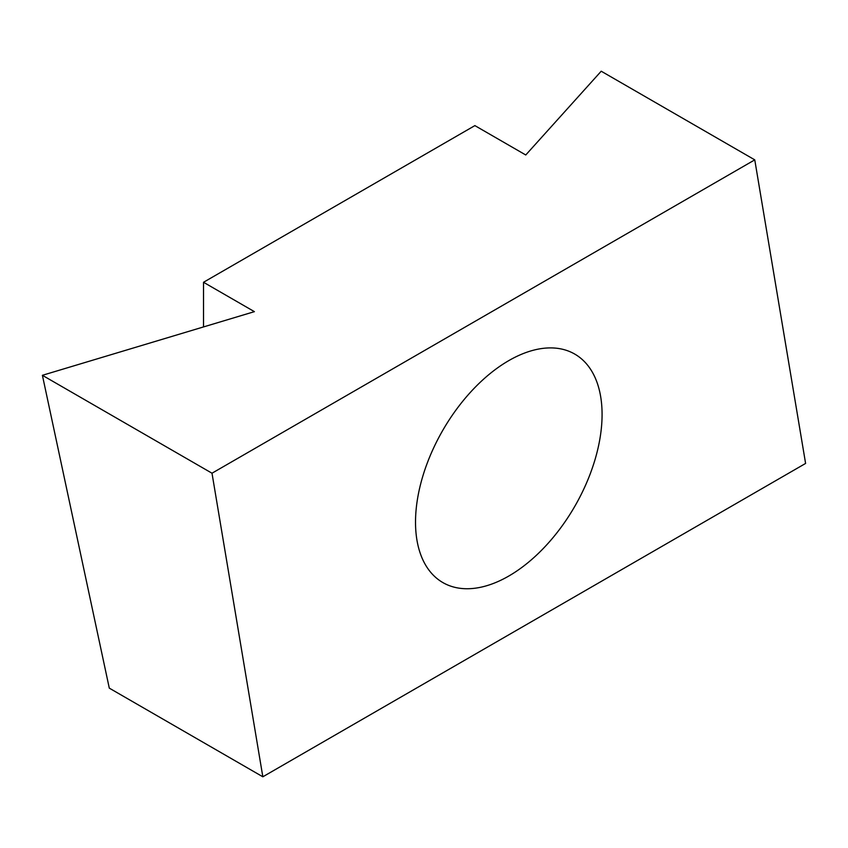 <?xml version="1.0" encoding="UTF-8"?>
<svg xmlns="http://www.w3.org/2000/svg" width="848" height="848" viewBox="0 0 848 848"><rect width="100%" height="100%" fill="white"/><g stroke="black" fill="none" stroke-linecap="round" stroke-linejoin="round"><path stroke-width="1.27" d="M203.52 282.278L254.4 311.651L42.4 375.304L109.297 688.141L262.838 776.789L212 473.216L754.762 159.859L601.211 71.211L525.76 154.983L474.88 125.61L203.52 282.278L203.52 326.925M508.8 576.036A131.917 76.161 -60 0 1 442.847 582.565A131.917 76.161 -60 0 1 442.836 430.243A131.917 76.161 -60 0 1 574.753 354.082A131.917 76.161 -60 0 1 594.978 459.786A131.917 76.161 -60 0 1 508.8 576.036M262.838 776.789L805.6 463.432L754.762 159.859M42.4 375.304L212 473.216"/></g></svg>
